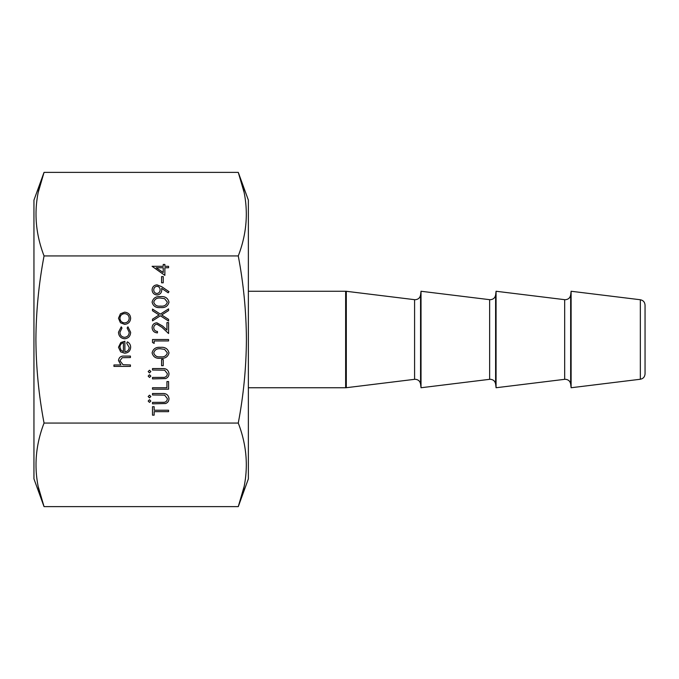 <?xml version="1.0" encoding="UTF-8"?>
<svg xmlns="http://www.w3.org/2000/svg" width="679" height="679" viewBox="0 0 679 679"><rect width="100%" height="100%" fill="white"/><g stroke="black" fill="none" stroke-linecap="round" stroke-linejoin="round"><path stroke-width="1.02" d="M645.05 305.075L645.05 373.925C644.787 376.904 643.225 378.678 640.339 379.247L640.339 299.753C643.225 300.322 644.787 302.096 645.05 305.075M421.022 291.257L421.022 387.743L489.635 379.323L489.635 299.677L421.022 291.257L420.564 295.009L420.564 383.991C419.995 381.106 418.222 379.544 415.242 379.281L414.589 379.323L414.589 299.677L346.298 291.291L346.298 387.709L345.645 387.743L345.645 291.257L346.298 291.291M496.069 291.257L496.069 387.743L564.682 379.323L564.682 299.677L496.069 291.257L495.611 295.009L495.611 383.991C495.042 381.106 493.268 379.544 490.289 379.281L489.635 379.323M564.682 379.323L565.335 379.281C568.323 379.544 570.097 381.106 570.657 383.991L570.657 295.009L571.115 291.257L571.115 387.743L640.339 379.247M38.287 486.86L44.05 506.627L33.95 478.873L33.95 200.127L44.05 172.373L38.287 192.14M244.033 192.14L238.27 172.373L248.37 200.127L248.37 478.873L238.27 506.627L44.05 506.627C33.33 478.771 33.33 450.915 44.05 423.059C38.796 395.441 36.08 367.585 35.902 339.5C36.08 311.449 38.796 283.593 44.05 255.941C33.33 228.085 33.33 200.229 44.05 172.373L238.27 172.373C248.989 200.229 248.989 228.085 238.27 255.941C243.523 283.593 246.239 311.449 246.418 339.5C246.239 367.585 243.523 395.441 238.27 423.059C248.989 450.915 248.989 478.771 238.27 506.627L244.033 486.86M163.223 276.616L163.223 282.803L161.568 282.803L161.568 276.616L163.223 276.616M157.027 284.866L161.755 286.716L168.995 291.664L168.188 292.819L161.653 288.346L161.78 290.043C161.551 293.022 159.964 294.669 157.01 294.966C153.963 294.652 152.317 292.946 152.088 289.848C152.351 286.81 153.997 285.146 157.027 284.866M168.579 321.048L160.38 315.794L152.503 320.844L152.503 319.172L159.081 314.963L152.503 310.753L152.503 309.089L160.38 314.131L168.579 308.886L168.579 310.549L161.678 314.963L168.579 319.385L168.579 321.048M156.993 324.239C154.965 324.494 153.87 325.657 153.734 327.728C153.921 329.994 155.16 331.233 157.452 331.462L157.452 332.905C154.184 332.634 152.393 330.885 152.088 327.66C152.308 324.689 153.904 323.068 156.866 322.797L162.637 326.056L166.932 330.079L166.932 322.593L168.579 322.593L168.579 333.525L161.925 327.286L156.993 324.239M154.15 340.943L154.15 343.421L152.503 342.471L152.503 339.5L168.579 339.5L168.579 340.943L154.15 340.943M160.55 347.334C165.124 346.935 167.942 348.785 168.995 352.885C167.925 356.933 165.107 358.724 160.55 358.266C155.983 358.741 153.157 356.942 152.088 352.885C153.14 348.785 155.958 346.935 160.55 347.334M124.664 338.779C120.769 338.337 118.715 336.147 118.486 332.201L121.235 326.82L121.982 328.025L119.928 332.303C120.073 335.299 121.609 336.971 124.529 337.336C127.482 336.979 129.044 335.299 129.205 332.294L127.143 328.025L127.932 326.82L130.648 332.32C130.436 336.173 128.441 338.329 124.664 338.779M124.877 351.764C127.525 351.552 128.968 350.118 129.205 347.478L126.727 343.15L127.406 341.868C129.545 343.048 130.631 344.856 130.648 347.3C130.334 350.967 128.323 352.936 124.597 353.207L120.675 351.858L118.486 347.266L120.794 342.53L124.877 341.248L124.877 351.764M44.05 423.059L238.27 423.059M44.05 255.941L238.27 255.941M130.436 364.962L130.436 366.405L113.945 366.405L113.945 364.962L120.904 364.962L118.486 360.49C119.003 357.256 120.989 355.788 124.435 356.093L130.436 356.093L130.436 357.544L122.237 357.706L119.928 360.744L123.035 364.742L130.436 364.962M150.848 376.098L149.507 377.439L148.166 376.098L149.507 374.757L150.848 376.098M165.6 378.593L152.503 378.882L152.503 377.439L164.276 377.371C166.245 376.964 167.272 375.716 167.348 373.645L164.632 370.174L152.503 370.013L152.503 368.57L162.213 368.57C166.109 368.264 168.367 369.928 168.995 373.569C168.986 376.03 167.857 377.702 165.6 378.593M168.579 381.556L168.579 389.186L152.503 389.186L152.503 387.743L166.932 387.743L166.932 381.556L168.579 381.556M150.848 396.511L149.507 397.843L148.166 396.511L149.507 395.17L150.848 396.511M150.848 401.043L149.507 402.384L148.166 401.043L149.507 399.702L150.848 401.043M124.597 324.35L120.429 322.737L118.486 318.256L120.421 313.791L124.597 312.179C128.314 312.527 130.334 314.547 130.648 318.256C130.343 321.973 128.323 324.002 124.597 324.35M168.579 411.661L154.15 411.661L154.15 415.166L152.503 415.166L152.503 406.713L154.15 406.713L154.15 410.218L168.579 410.218L168.579 411.661M165.6 403.538L152.503 403.827L152.503 402.384L164.276 402.316C166.245 401.909 167.272 400.669 167.348 398.598L164.632 395.127L152.503 394.957L152.503 393.514L162.213 393.514C166.109 393.209 168.367 394.872 168.995 398.514C168.986 400.975 167.857 402.655 165.6 403.538M150.848 371.557L149.507 372.898L148.166 371.557L149.507 370.216L150.848 371.557M163.223 359.497L163.223 365.684L161.568 365.684L161.568 359.497L163.223 359.497M160.55 296.613C165.124 296.214 167.942 298.064 168.995 302.163C167.925 306.221 165.107 308.011 160.55 307.545C155.983 308.02 153.157 306.229 152.088 302.163C153.14 298.064 155.958 296.214 160.55 296.613M164.87 267.755L164.87 275.377L152.088 266.312L163.223 266.312L163.223 264.454L164.87 264.454L164.87 266.312L168.579 266.312L168.579 267.755L164.87 267.755M123.434 351.62L123.434 342.7C121.185 343.336 120.013 344.839 119.928 347.19L121.023 350.22L123.434 351.62M124.605 313.622C121.77 313.885 120.208 315.429 119.928 318.264C120.208 321.099 121.77 322.644 124.605 322.907C127.431 322.644 128.968 321.099 129.205 318.264C128.968 315.438 127.431 313.885 124.605 313.622M153.734 352.834C154.71 355.94 156.976 357.264 160.541 356.815C164.106 357.264 166.372 355.94 167.348 352.834L164.581 349.388L160.541 348.777C156.993 348.412 154.727 349.761 153.734 352.834M153.734 302.121C154.71 305.219 156.976 306.543 160.541 306.102C164.106 306.543 166.372 305.219 167.348 302.121L164.581 298.667L160.541 298.056C156.993 297.691 154.727 299.04 153.734 302.121M156.934 293.523C158.988 293.175 160.057 291.928 160.125 289.772C160.04 287.692 158.971 286.538 156.934 286.309C154.897 286.606 153.836 287.811 153.734 289.925C153.836 292.021 154.905 293.226 156.934 293.523M163.223 272.542L163.223 267.755L156.238 267.755L163.223 272.542M570.657 295.009C570.097 297.894 568.323 299.456 565.335 299.719L564.682 299.677M495.611 295.009C495.042 297.894 493.268 299.456 490.289 299.719L489.635 299.677M420.564 295.009C419.995 297.894 418.222 299.456 415.242 299.719L414.589 299.677M248.37 291.257L345.645 291.257M640.339 299.753L571.115 291.257M570.657 383.991L571.115 387.743M495.611 383.991L496.069 387.743M420.564 383.991L421.022 387.743M414.589 379.323L346.298 387.709M248.37 387.743L345.645 387.743"/></g></svg>
